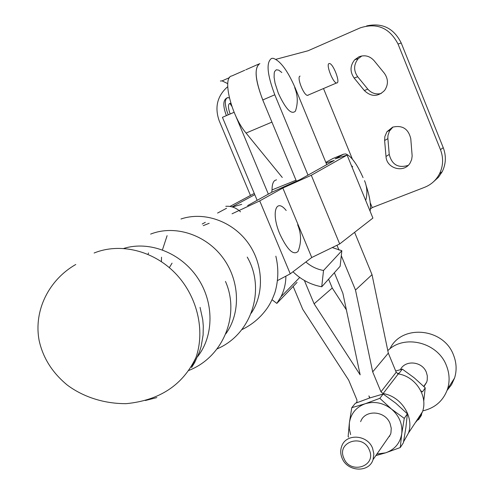 <?xml version="1.0" encoding="UTF-8"?>
<svg xmlns="http://www.w3.org/2000/svg" width="494" height="494" viewBox="0 0 494 494"><rect width="100%" height="100%" fill="white"/><g stroke="black" fill="none" stroke-linecap="round" stroke-linejoin="round"><path stroke-width="0.74" d="M169.337 267.643L172.066 263.141M225.789 206.294C231.346 205.93 236.249 207.776 240.498 211.833M200.058 307.367L202.756 319.741L203.293 326.059L203.102 335.006L201.151 346.418L199.453 351.969L194.648 362.577L191.561 367.561L196.001 357.397C205.473 330.041 197.026 295.424 174.987 272.929C152.955 250.409 119.851 242.505 94.113 253.014M145.384 400.511L156.839 397.59M209.197 223.269L203.262 225.647M241.696 204.374L232.421 207.005M232.044 206.9L254.787 194.661M254.268 193.426L229.92 206.461M226.561 208.258L217.576 213.062M205.319 222.331L202.225 224.004M326.096 163.032L334.234 160.451L300.074 179.575L271.675 192.296L247.624 205.59M333.03 158.463L325.818 162.359M239.09 210.512L259.733 200.891L282.84 188.023L311.294 175.271L347.097 155.06L335.167 158.87L343.577 154.184L345.751 153.937C351.135 155.956 356.903 163.854 363.053 177.624M366.159 185.707C369.852 196.859 371.161 205.362 370.099 211.21M351.407 165.595L352.697 166.774M347.097 155.06L372.908 218.07L339.681 243.95L311.294 175.271M282.84 188.023L311.751 257.504L339.681 243.95M286.193 210.493C275.683 197.236 270.947 213.544 279.937 234.249C287.409 249.995 293.455 255.707 298.067 251.378L298.95 248.933M259.733 200.891L290.256 273.837L311.751 257.504M277.609 280.518L290.256 273.837M232.05 213.791L238.293 210.882M271.7 192.283L272.046 189.912C272.021 185.089 272.941 181.953 274.806 180.501L276.51 179.81M285.896 276.134C285.81 283.556 284.161 290.453 280.956 296.82L276.831 303.402L297.067 282.395M276.831 303.402L272.058 299.71M292.985 271.762C301.136 279.728 310.72 284.735 321.73 286.773L323.527 270.477C316.92 269.292 311.029 266.464 305.866 261.974M332.246 247.556L341.848 250.711L340.138 266.278L321.798 286.748M323.527 270.477L341.848 250.711M308.052 95.305L307.453 95.385C303.538 95.262 296.431 76.687 300.074 76.113M337.025 82.949L336.531 82.98C332.82 82.757 325.663 64.022 329.109 63.547L329.547 63.522C333.246 63.732 340.385 82.276 337.025 82.949M358.965 56.791C364.757 54.692 369.79 55.97 374.057 60.632L384.32 73.198C388.364 78.947 388.451 84.696 384.579 90.458C377.904 96.972 371.155 96.997 364.331 90.544L354.142 78.058C349.826 71.772 350.018 65.671 354.717 59.768L358.965 56.791M392.619 127.174C402.338 124.914 408.396 128.767 410.78 138.728L412.157 155.943L411.687 159.408L410.341 162.6C404.592 173.505 386.487 168.886 386.005 156.468L384.616 140.524L384.857 136.566L386.926 131.75L392.619 127.174M323.57 88.692L352.383 159.105M370.228 202.725L372.223 207.597L370.426 208.943M372.223 207.597L424.636 187.3C431.225 184.657 436.183 180.156 439.512 173.795C443.272 165.978 443.593 157.938 440.469 149.663L398.034 44.022C389.593 27.862 376.978 22.477 360.188 27.874L308.052 50.765L275.874 59.323M259.801 63.603C253.694 68.079 255.182 81.43 264.278 103.66M244.752 70.247L231.828 75.953C221.831 77.089 231.383 115.997 246.061 133.053L282.278 177.47M366.628 25.929C382.27 22.514 393.798 28.207 401.227 43.015L443.235 147.669C446.329 155.863 446.008 163.835 442.272 171.585L438.505 177.21L433.522 181.749M381.22 93.49C375.946 94.706 371.463 93.249 367.789 89.111L357.693 76.743C353.42 70.512 353.611 64.473 358.274 58.619L361.941 55.921M408.093 165.422C398.164 168.355 391.878 164.693 389.241 154.437L387.833 137.98L387.994 135.356L389.476 131.046L392.915 127.057M227.703 86.765L226.925 87.364C217.119 96.46 214.563 107.636 219.243 120.913L250.458 195.463M227.759 83.647L222.09 80.886L220.38 81.022M230.173 113.991C228.043 108.05 227.907 104.512 229.766 103.376L230.908 103.493M229.358 97.923L227.413 97.658C224.412 99.485 224.684 105.216 228.216 114.836M326.756 164.638L295.14 87.808C287.613 70.568 280.308 60.737 273.225 58.317L271.651 58.378C266.019 62.046 267.063 74.18 274.781 94.78L308.003 175.135M259.863 63.584C254.089 67.314 255.046 79.435 262.746 99.961L296.425 181.212M281.833 72.538L278.777 70.16L276.307 69.778L274.67 71.445L274.213 73.013L274.108 77.447L275.072 83.233L278.307 93.199C285.674 109.05 291.38 115.028 295.418 111.138L295.875 109.754M354.606 232.322L372.025 274.664L388.321 353.13L396.213 372.254L398.263 373.902C415.621 376.49 428.205 396.182 422.494 411.749L419.622 417.677L415.324 422.642M341.298 255.694L355.495 290.04L372.692 371.883L380.967 391.841L383.109 393.564C401.196 396.336 414.361 416.905 408.452 433.084L403.573 441.778M336.982 245.259L338.989 250.1M304.366 280.45L314.116 303.816L360.151 374.829L342.873 293.282L334.358 272.731M369.913 397.905L368.907 395.879L369.623 398.003M388.982 436.616L389.754 436.165M372.692 371.883L388.321 353.13M355.495 290.04L372.025 274.664M346.387 309.855L332.252 288.014L328.578 279.178M293.177 286.434L302.76 309.337L348.659 380.09L356.921 399.893L356.946 401.832L356.106 402.993M268.347 194.13L235.718 115.923M234.119 112.292L222.43 117.325L257.152 200.323M314.116 303.816L332.252 288.014M369.345 450.028C362.96 433.195 336.266 441.902 343.861 458.179C350.116 474.845 376.848 466.472 369.345 450.028M342.052 458.037C340.397 453.949 340.304 449.966 341.768 446.088C346.109 433.176 367.555 434.59 372.581 448.268L373.872 453.998L373.056 459.611C369.074 473.085 347.128 471.869 342.052 458.037M360.639 421.654C364.831 409.285 385.326 410.533 390.081 423.574L391.248 428.255L390.933 432.929L390.507 434.417L386.339 440.426M447.082 390.408L451.553 384.659L454.579 378.003C456.913 370.438 456.561 362.806 453.529 355.106C443.717 327.812 401.461 323.99 389.964 348.795M422.771 410.872C435.084 408.025 443.34 400.758 447.545 389.068C449.923 381.331 449.552 373.52 446.44 365.634C437.832 342.317 404.259 333.963 387.802 350.641M400.418 369.648C405.241 359.576 422.37 361.324 426.371 372.383L427.316 375.878L427.23 380.133L426.686 382.165L423.988 386.604M348.647 437.178L348.128 436.64L349.357 422.957L351.784 407.68L355.353 403.295L369.765 397.954L383.165 394.002L379.83 398.331L365.177 403.752L351.784 407.68M379.83 398.331L391.495 409.081L404.265 418.375L401.739 433.788L400.257 447.558L385.616 452.837L375.823 455.61M383.165 394.002L395.787 403.19L407.377 413.849L404.265 418.375M407.377 413.849L405.883 427.6L403.388 442.785L400.257 447.558M376.928 454.017L385.616 452.837C394.694 449.608 400.066 443.254 401.739 433.788C402.703 424.148 399.288 415.911 391.495 409.081C383.276 402.783 374.501 401.005 365.177 403.752C356.149 407.136 350.876 413.54 349.357 422.957L349.314 428.798L350.629 434.609M418.77 417.405L418.572 419.628L416.868 420.295M420.789 390.779L422.463 391.89L425.241 387.846L423.722 401.184M425.241 387.846L414.238 377.83L402.314 369.129L399.331 372.995L397.596 373.686M402.314 369.129L395.7 371.013M421.851 412.731L421.37 415.361L418.572 419.628M167.108 235.669L162.446 249.871M161.526 257.195L161.402 261.622M180.965 218.996C203.695 211.302 231.735 220.886 247.5 242.122C263.327 263.314 264.716 293.232 251.199 313.252M150.627 234.1C174.58 224.616 205.356 234.354 222.584 257.349C239.917 280.271 241.072 312.924 225.777 333.87M123.833 248.414C149.293 240.553 180.582 252.712 197.347 277.449C214.211 302.124 214.093 335.704 197.625 356.606M343.577 154.184L332.406 158.716M296.017 180.242L272.046 189.912M271.922 122.111L246.061 133.053M258.819 64.035L245.759 69.802M440.469 149.663L443.235 147.669M398.034 44.022L401.227 43.015M386.005 156.468L389.241 154.437M384.616 140.524L387.876 138.635M364.331 90.544L367.789 89.111M354.142 78.058L357.693 76.743M274.781 94.78L262.746 99.961M383.109 393.564L398.263 373.902M380.967 391.841L396.213 372.254M241.757 329.689C251.594 324.972 259.733 318.278 266.18 309.596C269.533 305.206 272.478 299.42 275.028 292.232C278.449 280.265 278.721 268.248 275.843 256.182M247.222 257.096C265.753 288.762 252.212 334.012 217.07 348.9M148.015 254.342L148.496 252.934M225.468 281.438C240.177 314.375 223.745 356.94 188.603 370.537M75.773 264.475C48.918 279.82 33.469 310.491 39.131 340.477C42.966 357.915 52.37 372.791 67.332 385.104C81.961 396.027 102.462 403.789 126.254 403.66C159.729 400.362 182.971 384.943 196.001 357.397M365.702 200.478C367.579 193.741 367.19 187.133 364.541 180.662M298.067 251.378C301.507 242.474 301.365 233.613 297.654 224.795M280.956 296.82L299.71 277.455M307.453 95.385L336.531 82.98M439.512 173.795L442.272 171.585M386.926 131.75L390.167 129.941M354.717 59.768L358.274 58.619M222.09 80.886L229.549 77.589M226.376 115.627C222.856 106.08 222.979 100.233 226.727 98.09L228.259 97.602M295.418 111.138C298.098 103.24 297.863 95.41 294.708 87.66M408.452 433.084L422.494 411.749M231.828 106.284L230.161 103.765L230.328 103.339M423.766 386.388L426.686 382.165M454.579 378.003L447.545 389.068M373.056 459.611L390.507 434.417"/></g></svg>
